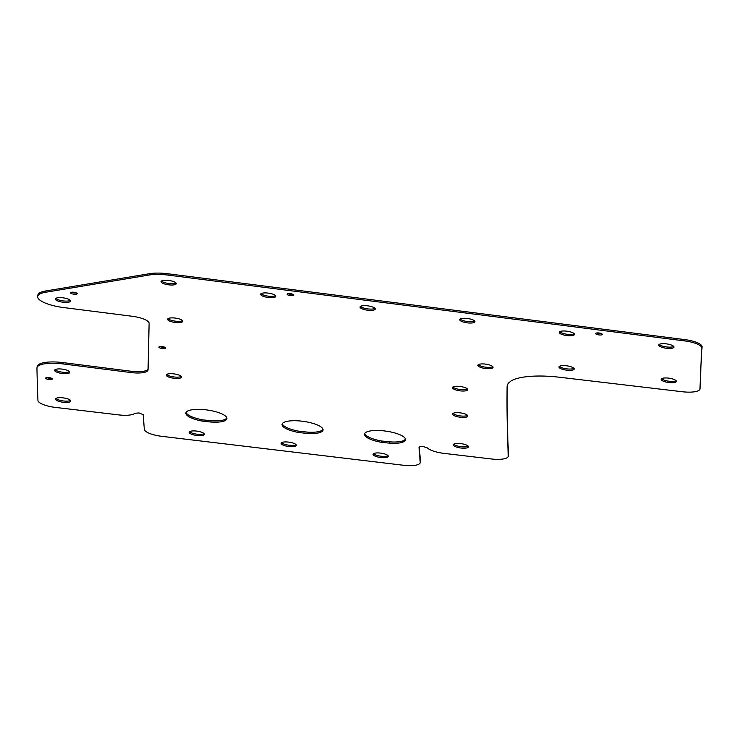 <?xml version="1.0" encoding="UTF-8"?>
<svg xmlns="http://www.w3.org/2000/svg" width="739" height="739" viewBox="0 0 739 739"><rect width="100%" height="100%" fill="white"/><g stroke="black" fill="none" stroke-linecap="round" stroke-linejoin="round"><path stroke-width="1.11" d="M261.116 293.66A7.658 2.171 -172.2 0 0 268.433 296.191A7.658 2.171 -172.2 0 0 275.573 295.646M268.257 293.106A7.658 2.171 -172.2 0 0 260.664 294.261A7.658 2.171 -172.2 0 0 268.257 297.494A7.658 2.171 -172.2 0 0 275.841 296.348A7.658 2.171 -172.2 0 0 268.257 293.106M478.318 364.66A7.658 2.171 -172.2 0 0 485.643 367.191A7.658 2.171 -172.2 0 0 492.784 366.646M485.458 364.115A7.658 2.171 -172.2 0 0 477.874 365.26A7.658 2.171 -172.2 0 0 485.458 368.502A7.658 2.171 -172.2 0 0 493.052 367.348A7.658 2.171 -172.2 0 0 485.458 364.115M71.535 292.247A3.362 0.951 -172.2 0 0 74.039 292.884A3.362 0.951 -172.2 0 0 76.357 292.903M73.854 292.265A3.362 0.951 -172.2 0 0 70.519 292.773A3.362 0.951 -172.2 0 0 73.854 294.196A3.362 0.951 -172.2 0 0 77.189 293.688A3.362 0.951 -172.2 0 0 73.854 292.265M288.127 293.66A3.362 0.951 -172.2 0 0 290.63 294.307A3.362 0.951 -172.2 0 0 292.958 294.325M290.455 293.688A3.362 0.951 -172.2 0 0 287.12 294.187A3.362 0.951 -172.2 0 0 290.455 295.609A3.362 0.951 -172.2 0 0 293.789 295.101A3.362 0.951 -172.2 0 0 290.455 293.688M460.166 319.008A7.658 2.171 -172.2 0 0 467.482 321.548A7.658 2.171 -172.2 0 0 474.623 321.003M467.307 318.463A7.658 2.171 -172.2 0 0 459.713 319.618A7.658 2.171 -172.2 0 0 467.307 322.851A7.658 2.171 -172.2 0 0 474.891 321.705A7.658 2.171 -172.2 0 0 467.307 318.463M55.083 369.657A7.658 2.171 -172.2 0 0 62.409 372.188A7.658 2.171 -172.2 0 0 69.549 371.643M62.224 369.112A7.658 2.171 -172.2 0 0 54.64 370.257A7.658 2.171 -172.2 0 0 62.224 373.5A7.658 2.171 -172.2 0 0 69.817 372.345A7.658 2.171 -172.2 0 0 62.224 369.112M161.508 280.996A7.658 2.171 -172.2 0 0 168.834 283.527A7.658 2.171 -172.2 0 0 175.974 282.982M168.658 280.441A7.658 2.171 -172.2 0 0 161.065 281.596A7.658 2.171 -172.2 0 0 168.658 284.829A7.658 2.171 -172.2 0 0 176.242 283.684A7.658 2.171 -172.2 0 0 168.658 280.441M224.12 421.008A20.692 5.875 -172.2 0 0 226.864 418.625A20.692 5.875 -172.2 0 0 206.366 409.886A20.692 5.875 -172.2 0 0 185.868 412.99A20.692 5.875 -172.2 0 0 202.855 421.202L210.874 422.024A18.854 5.349 -172.2 0 0 224.12 421.008L224.296 419.706A20.692 5.875 -172.2 0 0 226.827 417.951M452.915 386.996A7.658 2.171 -172.2 0 0 460.24 389.527A7.658 2.171 -172.2 0 0 467.381 388.982M460.055 386.451A7.658 2.171 -172.2 0 0 452.471 387.606A7.658 2.171 -172.2 0 0 460.055 390.839A7.658 2.171 -172.2 0 0 467.648 389.684A7.658 2.171 -172.2 0 0 460.055 386.451M360.493 306.371A7.658 2.171 -172.2 0 0 367.819 308.902A7.658 2.171 -172.2 0 0 374.959 308.357M367.634 305.826A7.658 2.171 -172.2 0 0 360.05 306.971A7.658 2.171 -172.2 0 0 367.634 310.204A7.658 2.171 -172.2 0 0 375.227 309.059A7.658 2.171 -172.2 0 0 367.634 305.826M661.608 378.691A7.658 2.171 -172.2 0 0 668.924 381.222A7.658 2.171 -172.2 0 0 676.065 380.677M668.749 378.146A7.658 2.171 -172.2 0 0 661.156 379.301A7.658 2.171 -172.2 0 0 668.749 382.534A7.658 2.171 -172.2 0 0 676.333 381.379A7.658 2.171 -172.2 0 0 668.749 378.146M46.696 377.564A3.362 0.951 -172.2 0 0 49.199 378.211A3.362 0.951 -172.2 0 0 51.527 378.229M49.023 377.592A3.362 0.951 -172.2 0 0 45.689 378.091A3.362 0.951 -172.2 0 0 49.023 379.513A3.362 0.951 -172.2 0 0 52.358 379.005A3.362 0.951 -172.2 0 0 49.023 377.592M659.225 344.42A7.658 2.171 -172.2 0 0 666.55 346.951A7.658 2.171 -172.2 0 0 673.691 346.406M666.366 343.866A7.658 2.171 -172.2 0 0 658.782 345.021A7.658 2.171 -172.2 0 0 666.366 348.254A7.658 2.171 -172.2 0 0 673.959 347.108A7.658 2.171 -172.2 0 0 666.366 343.866M55.841 298.371A7.658 2.171 -172.2 0 0 63.157 300.902A7.658 2.171 -172.2 0 0 70.297 300.357M62.981 297.826A7.658 2.171 -172.2 0 0 55.388 298.972A7.658 2.171 -172.2 0 0 62.981 302.214A7.658 2.171 -172.2 0 0 70.565 301.059A7.658 2.171 -172.2 0 0 62.981 297.826M189.6 431.641A7.667 2.171 -172.2 0 0 196.925 434.181A7.667 2.171 -172.2 0 0 204.066 433.636M196.74 431.096A7.667 2.171 -172.2 0 0 189.156 432.25A7.667 2.171 -172.2 0 0 196.74 435.483A7.667 2.171 -172.2 0 0 204.333 434.338A7.667 2.171 -172.2 0 0 196.74 431.096M453.718 444.176A7.658 2.171 -172.2 0 0 461.044 446.707A7.658 2.171 -172.2 0 0 468.184 446.162M460.859 443.622A7.658 2.171 -172.2 0 0 453.275 444.776A7.658 2.171 -172.2 0 0 460.859 448.01A7.658 2.171 -172.2 0 0 468.452 446.864A7.658 2.171 -172.2 0 0 460.859 443.622M596.669 332.975A3.362 0.951 -172.2 0 0 599.172 333.612A3.362 0.951 -172.2 0 0 601.5 333.631M598.996 332.993A3.362 0.951 -172.2 0 0 595.662 333.501A3.362 0.951 -172.2 0 0 598.996 334.915A3.362 0.951 -172.2 0 0 602.331 334.416A3.362 0.951 -172.2 0 0 598.996 332.993M373.537 453.663A7.658 2.171 -172.2 0 0 380.862 456.203A7.658 2.171 -172.2 0 0 388.003 455.658M380.677 453.118A7.658 2.171 -172.2 0 0 373.093 454.273A7.658 2.171 -172.2 0 0 380.677 457.506A7.658 2.171 -172.2 0 0 388.271 456.36A7.658 2.171 -172.2 0 0 380.677 453.118M56.025 398.423A7.658 2.171 -172.2 0 0 63.342 400.954A7.658 2.171 -172.2 0 0 70.482 400.409M63.166 397.878A7.658 2.171 -172.2 0 0 55.573 399.023A7.658 2.171 -172.2 0 0 63.166 402.256A7.658 2.171 -172.2 0 0 70.75 401.111A7.658 2.171 -172.2 0 0 63.166 397.878M168.067 318.62A7.658 2.171 -172.2 0 0 175.392 321.16A7.658 2.171 -172.2 0 0 182.533 320.615M175.208 318.075A7.658 2.171 -172.2 0 0 167.624 319.23A7.658 2.171 -172.2 0 0 175.208 322.463A7.658 2.171 -172.2 0 0 182.801 321.317A7.658 2.171 -172.2 0 0 175.208 318.075M402.773 442.134A20.692 5.875 -172.2 0 0 405.517 439.742A20.692 5.875 -172.2 0 0 385.01 431.003A20.692 5.875 -172.2 0 0 364.512 434.107A20.692 5.875 -172.2 0 0 381.49 442.319L389.518 443.151A18.863 5.358 -172.2 0 0 402.773 442.134L402.949 440.832A20.692 5.875 -172.2 0 0 405.471 439.077M453.044 413.397A7.658 2.171 -172.2 0 0 460.36 415.928A7.658 2.171 -172.2 0 0 467.501 415.383M460.185 412.852A7.658 2.171 -172.2 0 0 452.591 414.006A7.658 2.171 -172.2 0 0 460.185 417.239A7.658 2.171 -172.2 0 0 467.769 416.085A7.658 2.171 -172.2 0 0 460.185 412.852M559.423 366.332A7.658 2.171 -172.2 0 0 566.748 368.863A7.658 2.171 -172.2 0 0 573.889 368.318M566.573 365.787A7.658 2.171 -172.2 0 0 558.98 366.932A7.658 2.171 -172.2 0 0 566.573 370.174A7.658 2.171 -172.2 0 0 574.157 369.02A7.658 2.171 -172.2 0 0 566.573 365.787M159.938 346.573A3.362 0.951 -172.2 0 0 162.441 347.21A3.362 0.951 -172.2 0 0 164.76 347.238M162.257 346.591A3.362 0.951 -172.2 0 0 158.922 347.099A3.362 0.951 -172.2 0 0 162.257 348.522A3.362 0.951 -172.2 0 0 165.591 348.014A3.362 0.951 -172.2 0 0 162.257 346.591M281.568 442.67A7.658 2.171 -172.2 0 0 288.894 445.201A7.658 2.171 -172.2 0 0 296.034 444.656M288.709 442.125A7.658 2.171 -172.2 0 0 281.125 443.271A7.658 2.171 -172.2 0 0 288.709 446.513A7.658 2.171 -172.2 0 0 296.302 445.358A7.658 2.171 -172.2 0 0 288.709 442.125M559.737 331.728A7.658 2.171 -172.2 0 0 567.053 334.259A7.658 2.171 -172.2 0 0 574.194 333.714M566.878 331.183A7.658 2.171 -172.2 0 0 559.284 332.338A7.658 2.171 -172.2 0 0 566.878 335.571A7.658 2.171 -172.2 0 0 574.462 334.416A7.658 2.171 -172.2 0 0 566.878 331.183M166.728 374.424A7.658 2.171 -172.2 0 0 174.044 376.964A7.658 2.171 -172.2 0 0 181.194 376.419M173.868 373.879A7.658 2.171 -172.2 0 0 166.275 375.033A7.658 2.171 -172.2 0 0 173.868 378.266A7.658 2.171 -172.2 0 0 181.461 377.121A7.658 2.171 -172.2 0 0 173.868 373.879M320.301 432.38A20.692 5.875 -172.2 0 0 323.045 429.996A20.692 5.875 -172.2 0 0 302.547 421.258A20.692 5.875 -172.2 0 0 282.049 424.362A20.692 5.875 -172.2 0 0 299.036 432.574L307.064 433.396A18.863 5.358 -172.2 0 0 320.301 432.38L320.486 431.077A20.692 5.875 -172.2 0 0 323.008 429.322M62.963 363.921A26.244 7.445 -172.2 0 0 36.968 367.865A26.244 7.445 -172.2 0 0 36.95 368.151A15477.634 4392.182 -172.2 0 0 37.948 400.39A17.006 4.822 -172.2 0 0 55.351 407.401L118.859 414.912A17.173 4.877 -172.2 0 0 134.812 413.295L138.987 412.944L143.181 414.625A1824.037 517.614 7.8 0 1 143.551 419.087L144.308 429.313A17.182 4.877 -172.2 0 0 161.702 436.315L403.577 465.274A17.182 4.877 -172.2 0 0 420.205 462.651A17.182 4.877 -172.2 0 0 420.214 462.346L419.373 451.714A3581.009 1016.199 -172.2 0 0 419.004 447.261L420.121 446.55L423.318 446.578L427.318 447.889A17.191 4.877 -172.2 0 0 443.945 453.367L491.333 458.965A17.588 4.988 -172.2 0 0 508.266 456.259A17.588 4.988 -172.2 0 0 508.275 456.018A14523.207 4121.329 7.8 0 1 507.083 386.257L508.127 383.412L511.083 380.927A54.298 15.408 7.8 0 1 558.915 377.176L682.679 391.781A18.355 5.21 -172.2 0 0 699.99 388.926A18.355 5.21 -172.2 0 0 699.999 388.732A14344.341 4070.578 7.8 0 1 701.874 348.087A17.237 4.887 -172.2 0 0 684.785 340.928L167.984 275.093A26.161 7.427 -172.2 0 0 167.873 275.084A26.161 7.427 -172.2 0 0 149.407 274.982L45.347 292.311A26.798 7.602 -172.2 0 0 37.68 296.441A26.798 7.602 -172.2 0 0 37.661 296.736A26.234 7.445 -172.2 0 0 63.702 307.572L132.142 316.264A17.182 4.877 7.8 0 1 149.121 323.359L148.049 369.823A17.191 4.877 7.8 0 1 148.04 369.98A17.191 4.877 7.8 0 1 130.969 372.558L63.148 363.948A26.244 7.445 -172.2 0 0 62.963 363.921M148.068 369.149A17.191 4.877 7.8 0 1 131.145 371.246L63.323 362.646A26.244 7.445 -172.2 0 0 63.148 362.618A26.244 7.445 -172.2 0 0 37.153 366.553L36.968 367.865M699.99 388.926L700.166 387.615A18.355 5.21 -172.2 0 0 700.175 387.43A14344.341 4070.578 7.8 0 1 702.05 346.785A17.237 4.887 -172.2 0 0 684.97 339.626A17.237 4.887 -172.2 0 0 684.961 339.626L168.169 273.79A26.161 7.427 -172.2 0 0 168.058 273.772A26.161 7.427 -172.2 0 0 149.583 273.679L45.522 291.009A26.798 7.602 -172.2 0 0 37.855 295.138L37.68 296.441M186.089 412.353A20.692 5.875 -172.2 0 0 203.031 419.891L211.058 420.722A18.854 5.349 -172.2 0 0 224.296 419.706M282.27 423.724A20.692 5.875 -172.2 0 0 299.212 431.262L307.239 432.093A18.863 5.358 -172.2 0 0 320.486 431.077M420.205 462.651L420.389 461.348A17.182 4.877 -172.2 0 0 420.399 461.044L419.558 450.411A3581.009 1016.199 -172.2 0 0 419.29 447.086M508.266 456.259L508.441 454.956A17.588 4.988 -172.2 0 0 508.46 454.716A14523.207 4121.329 7.8 0 1 507.259 385.795M364.733 433.479A20.692 5.875 -172.2 0 0 381.675 441.017L389.702 441.839A18.863 5.358 -172.2 0 0 402.949 440.832M299.036 432.574L299.212 431.262M307.064 433.396L307.239 432.093M389.518 443.151L389.702 441.839M381.49 442.319L381.675 441.017M210.874 422.024L211.058 420.722M202.855 421.202L203.031 419.891M149.407 274.982L149.583 273.679M684.785 340.928L684.961 339.626M508.275 456.018L508.46 454.716M699.999 388.732L700.175 387.43M701.874 348.087L702.05 346.785M167.984 275.093L168.169 273.79M45.347 292.311L45.522 291.009M130.969 372.558L131.145 371.246M63.148 363.948L63.323 362.646M420.214 462.346L420.399 461.044M419.373 451.714L419.558 450.411"/></g></svg>
